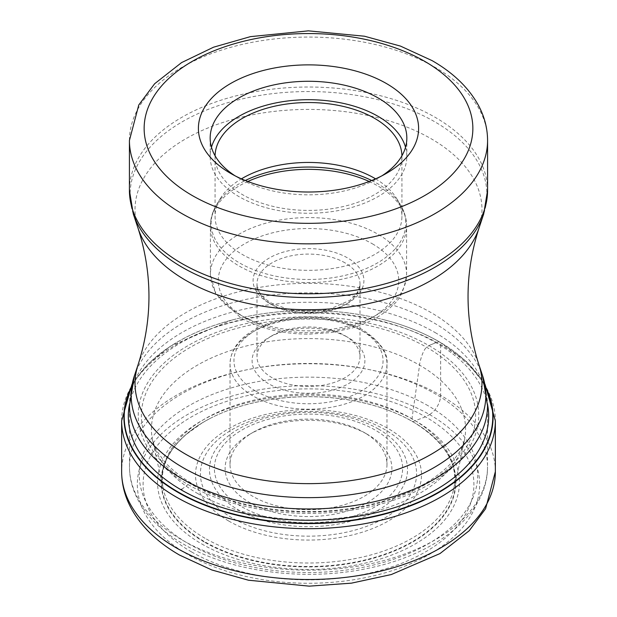 <?xml version="1.0" encoding="UTF-8"?>
<svg xmlns="http://www.w3.org/2000/svg" width="617" height="617" viewBox="0 0 617 617"><rect width="100%" height="100%" fill="white"/><g stroke="black" fill="none" stroke-linecap="round" stroke-linejoin="round"><path stroke-width="0.46" stroke-dasharray="3.08 2.31" d="M191.532 551.907A165.418 95.504 0 0 0 425.468 551.907A165.418 95.504 0 0 0 425.468 416.845A165.418 95.504 0 0 0 191.532 416.845A165.418 95.504 0 0 0 191.532 551.907M429.532 414.57A171.171 98.82 180 0 1 429.532 554.328A171.171 98.82 180 0 1 187.468 554.328A171.171 98.82 180 0 1 187.468 414.57A171.171 98.82 180 0 1 429.532 414.57A15.695 9.062 120 0 0 440.631 395.35L440.631 344.525A5.885 3.401 120 0 0 439.026 341.656L438.803 341.587A278.907 161.029 120 0 0 435.918 342.666L428.892 345.574A58.121 33.557 120 0 0 426.679 347.302C422.344 350.348 419.198 364.824 419.568 365.148L411.979 418.781L412.742 421.65A1732.544 1000.288 -60 0 1 415.249 420.694L425.468 416.845L429.532 414.57M485.78 387.777A184.275 106.394 0 0 0 438.803 341.587A184.275 106.394 180 0 0 385.478 320.154A184.275 106.394 180 0 0 231.522 320.154A184.275 106.394 180 0 0 131.22 387.777M188.108 484.592A170.261 98.304 0 0 0 428.892 484.592A170.261 98.304 0 0 0 428.892 345.574A170.261 98.304 180 0 0 188.108 345.574A170.261 98.304 180 0 0 188.108 484.592L181.915 489.158M204.258 542.019A147.417 85.107 180 0 1 209.595 418.719A147.417 85.107 180 0 1 407.405 418.719A147.417 85.107 180 0 1 412.742 421.65A147.417 85.107 0 0 1 412.742 542.019A147.417 85.107 0 0 1 204.258 542.019M235.038 175.799A98.334 56.772 0 0 0 238.964 178.197L230.642 173.392L238.964 178.197A98.334 56.772 0 0 0 378.036 178.197L378.036 178.197A98.334 56.772 0 0 0 381.962 175.799M405.531 147.262A98.334 56.772 180 0 1 406.834 156.479A98.334 56.772 180 0 1 346.129 208.924A98.334 56.772 180 0 1 238.964 196.622A98.334 56.772 180 0 1 210.166 156.479A98.334 56.772 180 0 1 211.469 147.262M215.078 155.777A93.429 53.941 0 0 0 215.071 156.479A93.429 53.941 0 0 0 242.435 194.617A93.429 53.941 0 0 0 344.255 206.309A93.429 53.941 0 0 0 401.929 156.479A93.429 53.941 0 0 0 401.922 155.777M375.591 178.853A93.429 53.941 180 0 1 396.708 198.612A93.429 53.941 180 0 1 401.929 216.397A93.429 53.941 180 0 1 344.255 266.228A93.429 53.941 180 0 1 242.435 254.536A93.429 53.941 180 0 1 215.071 216.397A93.429 53.941 180 0 1 220.292 198.612A93.429 53.941 180 0 1 241.409 178.853M344.911 377.727A51.496 29.732 180 0 1 272.089 377.727A51.496 29.732 180 0 1 257.004 356.703A51.496 29.732 180 0 1 272.082 335.679A51.496 29.732 180 0 1 344.911 335.679A51.496 29.732 180 0 1 344.918 335.679A51.496 29.732 180 0 1 359.996 356.703A51.496 29.732 180 0 1 344.911 377.727M272.082 335.679A51.496 29.732 180 0 1 272.089 335.679L268.619 337.684A56.402 32.562 180 0 1 348.381 337.684L344.911 335.679L348.381 337.684A56.402 32.562 180 0 1 348.381 383.735A56.402 32.562 180 0 1 268.619 383.735A56.402 32.562 180 0 1 268.619 337.684L268.619 337.684M253.009 432.386A78.475 45.303 180 0 1 363.991 432.386A78.475 45.303 180 0 1 363.991 432.394A78.475 45.303 180 0 1 386.975 464.424A78.475 45.303 180 0 1 363.991 496.461A78.475 45.303 180 0 1 253.009 496.461A78.475 45.303 180 0 1 230.025 464.424A78.475 45.303 180 0 1 253.009 432.394A78.475 45.303 180 0 1 253.009 432.386L249.546 434.391A83.38 48.134 180 0 1 367.454 434.391L363.991 432.386L367.454 434.391A83.38 48.134 180 0 1 367.454 502.469A83.38 48.134 180 0 1 249.546 502.469A83.38 48.134 180 0 1 249.546 434.391L249.546 434.391M495.358 471.635A186.858 107.882 0 0 0 440.631 395.35A186.858 107.882 0 0 0 236.99 371.958A186.858 107.882 0 0 0 121.642 471.635M121.642 420.809A186.858 107.882 180 0 1 236.99 321.141A186.858 107.882 180 0 1 440.631 344.525A186.858 107.882 180 0 1 495.358 420.809M131.367 387.029A184.591 106.571 180 0 1 231.745 320.1A184.591 106.571 180 0 1 385.255 320.1A184.591 106.571 180 0 1 439.026 341.656A184.591 106.571 180 0 1 485.633 387.029M129.493 404.289A180.195 104.034 180 0 1 249.222 317.986A180.195 104.034 180 0 1 435.918 342.666L428.892 345.574M487.507 404.289A180.195 104.034 0 0 0 435.918 342.666M190.321 483.759A167.13 96.491 180 0 1 190.321 347.302A167.13 96.491 180 0 1 426.679 347.302A167.13 96.491 0 0 1 426.679 483.759A167.13 96.491 0 0 1 190.321 483.759M197.432 493.399A157.073 90.684 0 0 0 360.313 514.886A157.073 90.684 0 0 0 464.57 439.512A157.073 90.684 0 0 0 419.568 365.148A157.073 90.684 180 0 0 240.283 347.587A157.073 90.684 180 0 0 152.43 439.512L163.659 490.608A146.345 84.49 180 0 1 242.951 402.986A146.345 84.49 180 0 1 411.979 418.781A146.345 84.49 0 0 1 453.341 490.608L460.097 461.315L464.57 439.512L462.519 446.16C462.372 448.412 458.369 454.274 450.503 463.745C443.8 470.902 435.07 477.627 424.311 483.921C408.03 493.33 388.895 500.472 366.907 505.354C308.176 518.789 236.126 509.711 192.89 484.036C180.403 476.725 170.678 468.92 163.721 460.644L156.949 451.127L154.489 446.168L152.43 439.512A157.073 90.684 180 0 0 197.432 493.399M205.021 538.271A146.345 84.49 180 0 1 163.659 490.608C160.767 477.427 162.703 465.272 169.459 454.158C172.768 448.081 178.274 441.564 185.972 434.607L202.206 422.876A147.085 84.915 180 0 1 412.503 421.519A147.085 84.915 0 0 1 414.794 422.876C448.983 444.934 458.878 468.041 453.341 490.608A146.345 84.49 0 0 1 354.675 558.701A146.345 84.49 0 0 1 205.021 538.271M209.595 418.719L202.206 422.876A147.085 84.915 180 0 0 204.497 541.61A147.085 84.915 0 0 0 411.338 542.281A147.085 84.915 0 0 0 414.794 422.876L407.405 418.719M201.751 543.955A150.964 87.159 0 0 0 415.249 543.955A150.964 87.159 0 0 0 415.249 420.694A150.964 87.159 180 0 0 201.751 420.694A150.964 87.159 180 0 0 201.751 543.955M435.085 332.54A179.015 103.355 180 0 1 435.186 332.602A179.015 103.355 180 0 1 487.515 405.624L487.515 466.83A179.015 103.355 0 0 0 435.186 393.808A179.015 103.355 0 0 0 435.085 393.746A179.015 103.355 0 0 0 239.998 371.341A179.015 103.355 0 0 0 129.485 466.83A179.015 103.355 0 0 0 181.814 539.852A179.015 103.355 0 0 0 181.915 539.914A179.015 103.355 0 0 0 377.002 562.311A179.015 103.355 0 0 0 487.515 466.83C487.985 514.03 436.312 554.814 367.208 568.473C304.891 581.654 231.105 572.144 183.951 544.402C162.703 532.139 147.37 517.293 137.946 499.847C132.346 489.227 129.524 478.221 129.485 466.83L129.485 405.624A179.015 103.355 180 0 1 239.998 310.135A179.015 103.355 180 0 1 435.085 332.54M482.633 375.861A177.341 102.391 0 0 0 434.006 322.922A177.341 102.391 0 0 0 433.898 322.861A177.341 102.391 0 0 0 256.533 297.363A177.341 102.391 0 0 0 134.367 375.861M138.162 364.508A173.477 100.155 180 0 1 257.667 287.723A173.477 100.155 180 0 1 431.167 312.657A173.477 100.155 180 0 1 478.838 364.508M478.838 228.552A173.477 100.155 0 0 0 431.167 138.756A173.477 100.155 0 0 0 227.164 121.109A173.477 100.155 0 0 0 138.162 228.552M133.326 214.068A178.406 103 180 0 1 224.85 103.571A178.406 103 180 0 1 434.653 121.719A178.406 103 180 0 1 434.754 121.78A178.406 103 180 0 1 483.674 214.068M487.577 190.406A179.077 103.386 0 0 0 435.232 117.361A179.077 103.386 0 0 0 435.124 117.299A179.077 103.386 0 0 0 239.967 94.887A179.077 103.386 0 0 0 129.423 190.406M129.423 140.46A179.077 103.386 180 0 1 239.967 44.941A179.077 103.386 180 0 1 435.124 67.353A179.077 103.386 180 0 1 435.278 67.438A179.077 103.386 180 0 1 487.577 140.46M371.689 180.503A97.355 56.209 180 0 1 377.234 183.457A97.355 56.209 180 0 1 377.342 183.519A97.355 56.209 180 0 1 400.41 204.736A97.355 56.209 180 0 1 360.336 270.84A97.355 56.209 180 0 1 239.766 263.073A97.355 56.209 180 0 1 239.658 263.012A97.355 56.209 180 0 1 216.59 204.736A97.355 56.209 180 0 1 245.311 180.503M247.81 181.483A98.088 56.633 0 0 0 210.412 225.976A98.088 56.633 0 0 0 239.141 266.02A98.088 56.633 0 0 0 239.249 266.081A98.088 56.633 0 0 0 346.106 278.275A98.088 56.633 0 0 0 406.588 225.976A98.088 56.633 0 0 0 377.859 185.925A98.088 56.633 0 0 0 377.751 185.864A98.088 56.633 0 0 0 369.19 181.483M239.249 314.315A98.088 56.633 180 0 1 239.141 314.254A98.088 56.633 180 0 1 210.412 274.21A98.088 56.633 180 0 1 270.894 221.904A98.088 56.633 180 0 1 377.751 234.105A98.088 56.633 180 0 1 377.859 234.167A98.088 56.633 180 0 1 406.588 274.21A98.088 56.633 180 0 1 346.106 326.516A98.088 56.633 180 0 1 239.249 314.315M372.313 243.777A90.244 52.098 180 0 1 372.313 317.454A90.244 52.098 180 0 1 244.687 317.454A90.244 52.098 180 0 1 244.687 243.777A90.244 52.098 180 0 1 372.313 243.777M269.205 303.178A55.422 31.999 0 0 0 269.313 303.24A55.422 31.999 0 0 0 347.633 303.271A55.422 31.999 0 0 0 347.795 258.053A55.422 31.999 180 0 0 347.687 257.991A55.422 31.999 180 0 0 269.367 257.96A55.422 31.999 180 0 0 269.205 303.178M345.019 262.857A51.496 29.732 0 0 0 344.911 262.796A51.496 29.732 0 0 0 288.795 256.348A51.496 29.732 0 0 0 257.004 283.82A51.496 29.732 0 0 0 271.981 304.783A51.496 29.732 0 0 0 272.089 304.844A51.496 29.732 0 0 0 328.205 311.292A51.496 29.732 0 0 0 359.996 283.82A51.496 29.732 0 0 0 345.019 262.857M255.893 391.201A74.549 43.043 0 0 0 361.269 391.109A74.549 43.043 0 0 0 361.215 330.272A74.549 43.043 0 0 0 361.107 330.211A74.549 43.043 0 0 0 255.731 330.303A74.549 43.043 0 0 0 255.785 391.139A74.549 43.043 0 0 0 255.893 391.201M363.991 331.877A78.475 45.303 0 0 0 363.876 331.807A78.475 45.303 0 0 0 278.398 322.074A78.475 45.303 0 0 0 230.025 363.914A78.475 45.303 0 0 0 253.009 395.944A78.475 45.303 0 0 0 253.124 396.014A78.475 45.303 0 0 0 338.602 405.747A78.475 45.303 0 0 0 386.975 363.914A78.475 45.303 0 0 0 363.991 331.877M242.041 506.919A94.131 54.35 0 0 0 375.113 506.827A94.131 54.35 0 0 0 375.059 430.003A94.131 54.35 0 0 0 374.959 429.941A94.131 54.35 0 0 0 241.887 430.034A94.131 54.35 0 0 0 241.941 506.858A94.131 54.35 0 0 0 242.041 506.919M378.529 429.07A99.036 57.18 0 0 0 378.422 429.008A99.036 57.18 0 0 0 238.417 429.1A99.036 57.18 0 0 0 238.47 509.935A99.036 57.18 0 0 0 238.578 509.997A99.036 57.18 0 0 0 378.583 509.904A99.036 57.18 0 0 0 378.529 429.07M231.923 517.794A108.075 62.394 180 0 1 232.162 429.594A108.075 62.394 180 0 1 384.923 429.64A108.075 62.394 180 0 1 385.077 429.733A108.075 62.394 180 0 1 384.838 517.933A108.075 62.394 180 0 1 232.077 517.887A108.075 62.394 180 0 1 231.923 517.794M228.614 520.964A112.98 65.225 180 0 1 228.614 428.715A112.98 65.225 180 0 1 388.386 428.715A112.98 65.225 180 0 1 388.386 520.964A112.98 65.225 180 0 1 228.614 520.964M428.144 405.762A169.205 97.687 0 0 0 188.856 405.762A169.205 97.687 0 0 0 188.856 543.916A169.205 97.687 0 0 0 428.144 543.916A169.205 97.687 0 0 0 428.144 405.762M131.938 384.445L148.08 363.937L170.755 345.99L231.522 320.154M385.478 320.154L385.255 320.1C405.477 325.452 423.532 332.694 439.412 341.833L466.336 361.454L485.062 384.445M378.036 178.197L386.358 173.392M210.166 138.054L210.166 156.479M406.834 138.054L406.834 156.479M215.071 156.479L215.071 216.397M401.929 156.479L401.929 216.397M396.708 198.612L400.41 204.736C404.482 211.461 406.549 218.541 406.588 225.976L406.588 274.21C404.752 289.126 400.04 299.584 392.443 305.569C382.401 315.518 368.927 323.015 352.037 328.059L331.013 332.594L308.87 334.159C282.694 334.036 259.996 328.599 240.761 317.848L215.672 293.862L210.412 274.21L210.412 225.976C210.451 218.541 212.518 211.461 216.59 204.736L220.292 198.612M257.004 356.703L257.004 283.82C256.873 290.646 261.631 297.055 271.272 303.047L289.782 309.927L309.379 311.886L328.614 309.611L349.847 300.356L356.086 294.355L358.739 289.851L359.996 283.82L359.996 356.703M230.025 464.424L230.025 363.914C230.496 350.479 238.347 339.25 253.564 330.226C268.865 321.58 287.075 317.153 308.199 316.945C329.416 317.061 347.741 321.442 363.174 330.08C380.327 341.764 388.263 353.047 386.975 363.914L386.975 464.424"/><path stroke-width="0.93" d="M131.22 387.777A184.275 106.394 180 0 0 178.197 492.05A184.275 106.394 0 0 0 401.806 508.562A184.275 106.394 0 0 0 485.78 387.777M230.642 83.496A110.104 63.566 0 0 0 230.642 173.392L230.642 173.392A110.104 63.566 0 0 0 386.358 173.392L386.358 173.392A110.104 63.566 0 0 0 386.358 83.496A110.104 63.566 0 0 0 230.642 83.496M381.962 175.799A98.334 56.772 0 0 0 406.834 138.054A98.334 56.772 0 0 0 378.036 97.91A98.334 56.772 0 0 0 238.964 97.91A98.334 56.772 0 0 0 210.166 138.054A98.334 56.772 0 0 0 235.038 175.799M211.469 147.262A98.334 56.772 180 0 1 278.39 102.43A98.334 56.772 180 0 1 378.036 116.328A98.334 56.772 180 0 1 405.531 147.262M401.922 155.777A93.429 53.941 0 0 0 374.565 118.333A93.429 53.941 0 0 0 273.308 106.51A93.429 53.941 0 0 0 215.078 155.777M241.409 178.853A93.429 53.941 180 0 1 374.565 178.251A93.429 53.941 180 0 1 375.591 178.853M121.642 471.635A186.858 107.882 0 0 0 176.369 547.919A186.858 107.882 0 0 0 380.01 571.303A186.858 107.882 0 0 0 495.358 471.635L485.618 508.686L469.205 530.743L439.983 553.572L391.309 574.543L351.366 583.165L309.202 586.15L248.474 580.219L211.816 569.969L179.616 555.107C157.628 542.466 141.517 526.933 131.282 508.516C124.919 496.747 121.703 484.453 121.642 471.635L121.642 420.809L131.938 384.445M495.358 471.635L495.358 420.809A186.858 107.882 180 0 1 380.01 520.486A186.858 107.882 180 0 1 176.369 497.094A186.858 107.882 180 0 1 121.642 420.809M485.633 387.029A184.591 106.571 180 0 1 402.662 508.678A184.591 106.571 180 0 1 177.974 492.374A184.591 106.571 180 0 1 131.367 387.029M487.507 404.289A180.195 104.034 0 0 1 386.913 509.904A180.195 104.034 0 0 1 181.082 489.798A180.195 104.034 180 0 1 129.493 404.289M181.082 489.798L181.915 489.158M482.633 375.861L487.515 405.624A179.015 103.355 180 0 1 377.002 501.112A179.015 103.355 180 0 1 181.915 478.707A179.015 103.355 180 0 1 181.814 478.645A179.015 103.355 180 0 1 129.485 405.624L134.367 375.861A177.341 102.391 0 0 0 182.994 467.601A177.341 102.391 0 0 0 183.102 467.663A177.341 102.391 0 0 0 391.648 485.695A177.341 102.391 0 0 0 482.633 375.861L478.838 364.508A173.477 100.155 180 0 1 389.836 471.951A173.477 100.155 180 0 1 185.833 454.305A173.477 100.155 180 0 1 138.162 364.508L134.367 375.861M138.162 364.508C152.553 319.19 152.553 273.871 138.162 228.552A173.477 100.155 0 0 0 185.833 280.396A173.477 100.155 0 0 0 359.333 305.338A173.477 100.155 0 0 0 478.838 228.552L483.674 214.068A178.406 103 180 0 1 360.775 293.036A178.406 103 180 0 1 182.347 267.385A178.406 103 180 0 1 182.246 267.331A178.406 103 180 0 1 133.326 214.068L129.423 190.406A179.077 103.386 0 0 0 181.768 263.459A179.077 103.386 0 0 0 181.876 263.513A179.077 103.386 0 0 0 377.033 285.926A179.077 103.386 0 0 0 487.577 190.406L487.577 140.46A179.077 103.386 180 0 1 377.033 235.979A179.077 103.386 180 0 1 181.876 213.567A179.077 103.386 180 0 1 181.722 213.474A179.077 103.386 180 0 1 129.423 140.46L129.423 190.406M192.28 195.543A164.361 94.895 180 0 1 192.142 195.466A164.361 94.895 180 0 1 192.35 61.307A164.361 94.895 180 0 1 424.72 61.345A164.361 94.895 180 0 1 424.858 61.422A164.361 94.895 180 0 1 424.65 195.581A164.361 94.895 180 0 1 192.28 195.543M369.19 181.483A98.088 56.633 0 0 0 247.81 181.483M245.311 180.503A97.355 56.209 180 0 1 371.689 180.503M495.358 420.809L485.062 384.445M478.838 364.508C464.447 319.19 464.447 273.871 478.838 228.552M138.162 228.552L133.326 214.068M487.577 140.46C487.515 128.151 484.414 116.343 478.268 105.052C468.473 87.498 453.079 72.683 432.077 60.613L400.495 46.105L364.47 36.218L308.353 30.85L250.433 36.642L213.582 47.185L181.583 62.595L154.636 83.742L138.763 104.998L129.423 140.46M483.674 214.068L487.577 190.406"/></g></svg>
